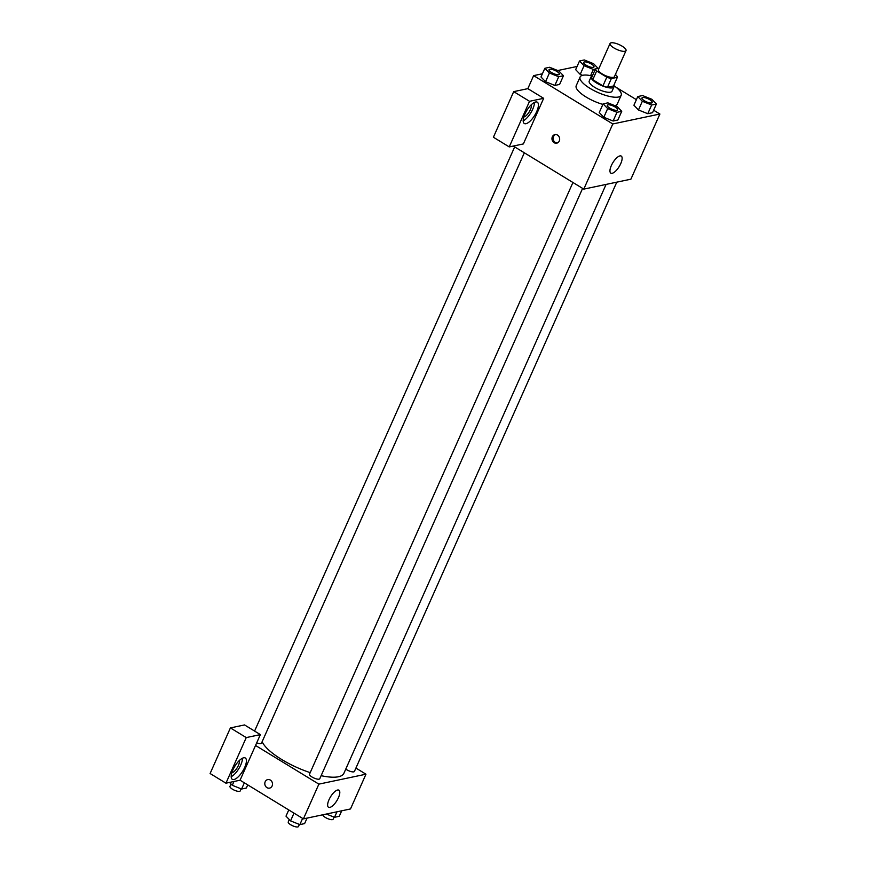 <?xml version="1.0" encoding="UTF-8"?>
<svg xmlns="http://www.w3.org/2000/svg" width="870" height="870" viewBox="0 0 870 870"><rect width="100%" height="100%" fill="white"/><g stroke="black" fill="none" stroke-linecap="round" stroke-linejoin="round"><path stroke-width="1.3" d="M613.915 47.926A8.743 2.686 -156 0 1 610.044 43.5A8.743 2.686 -156 0 1 619.125 44.609A8.743 2.686 -156 0 1 626.019 50.612A8.743 2.686 -156 0 1 613.915 47.926M626.019 50.612L614.416 76.669A8.743 2.686 -156 0 1 602.312 73.983A8.743 2.686 -156 0 1 598.44 69.556L610.044 43.5M617.363 77.31L613.502 85.999L607.456 87.272L611.327 78.583L617.363 77.31A11.865 3.643 -156 0 0 616.221 75.222L615.307 74.668M599.06 68.164L595.493 68.915A11.865 3.643 -156 0 0 596.646 71.003L606.803 77.212A11.865 3.643 -156 0 0 611.327 78.583M596.646 71.003L592.774 79.692A11.865 3.643 -156 0 1 591.622 77.604L595.493 68.915M592.774 79.692L602.932 85.891L606.803 77.212M607.456 87.272A11.865 3.643 -156 0 1 602.932 85.891M592.416 75.82A12.484 3.828 24 0 0 591.154 76.723A12.484 3.828 24 0 0 601.007 85.303A12.484 3.828 24 0 0 613.97 86.88A12.484 3.828 24 0 0 613.796 85.336M613.97 86.88L612.034 91.219A12.484 3.828 -156 0 1 594.743 87.381A12.484 3.828 -156 0 1 589.218 81.062L591.154 76.723M613.948 85.684A22.479 6.895 -156 0 1 621.169 95.287A22.479 6.895 -156 0 1 590.034 88.381A22.479 6.895 -156 0 1 580.094 77.006A22.479 6.895 -156 0 1 592.057 75.94M602.888 104.4A22.479 6.895 -156 0 1 586.162 97.07A22.479 6.895 -156 0 1 576.223 85.684L580.094 77.006M621.169 95.287L617.298 103.976A22.479 6.895 -156 0 1 614.84 105.651M577.071 66.468L557.757 70.535M542.412 73.776L533.625 75.625L612.795 123.964L659.895 114.035L653.631 110.218M636.394 99.68L616.123 87.304M544.859 68.284L540.988 76.962L545.544 81.704L554.842 85.423L559.606 84.423L563.466 75.733L558.921 71.003L549.612 67.273L544.859 68.284L549.405 73.015L558.714 76.745L563.466 75.733M598.082 68.371L593.579 63.695L584.281 59.965L579.518 60.976L575.657 69.654L580.203 74.385L582.541 75.331L580.203 74.385L584.064 65.707L593.373 69.426L595.461 68.991M637.786 96.548L633.915 105.237L638.471 109.968L647.769 113.698L652.533 112.698L656.404 104.008L651.847 99.278L642.549 95.548L637.786 96.548L642.332 101.279L651.641 105.009L656.404 104.008M603.127 103.856L599.256 112.545L603.802 117.276L613.111 121.006L617.874 120.006L621.735 111.316L617.189 106.586L607.88 102.856L603.127 103.856L607.673 108.598L616.982 112.317L621.735 111.316M513.278 146.051L583.792 189.116L630.891 179.187L659.895 114.035M619.908 155.915A9.994 3.708 -58.6 0 1 621.245 156.078A9.994 3.708 -58.6 0 1 619.212 166.54A9.994 3.708 -58.6 0 1 610.838 173.13A9.994 3.708 -58.6 0 1 612.045 164.125A9.994 3.708 -58.6 0 1 619.908 155.915M583.792 189.116L612.795 123.964M552.352 136.775A4.372 3.828 78.1 0 1 559.562 138.091A4.372 3.828 78.1 0 1 552.809 141.418A4.372 3.828 78.1 0 1 552.352 136.775M543.663 98.321L529.536 101.301L509.233 146.91L523.359 143.931L543.663 98.321L527.829 88.653L533.625 75.625M555.517 134.535A4.372 3.828 -101.9 0 0 557.3 142.984M535.637 101.986A12.484 4.633 -58.6 0 1 537.301 102.181A12.484 4.633 -58.6 0 1 534.756 115.264A12.484 4.633 -58.6 0 1 524.295 123.496A12.484 4.633 -58.6 0 1 525.806 112.252A12.484 4.633 -58.6 0 1 535.637 101.986M523.185 120.865A12.484 4.633 121.4 0 0 534.452 102.41M531.276 104.759A7.493 2.784 -58.6 0 1 530.374 109.685A7.493 2.784 -58.6 0 1 523.827 116.961M509.233 146.91L493.399 137.242L513.702 91.633L529.536 101.301M527.829 88.653L513.702 91.633M310.188 772.636A44.957 13.8 -156 0 1 281.641 759.466A44.957 13.8 -156 0 1 262.142 741.718M606.086 184.418L343.911 773.278A44.957 13.8 -156 0 1 321.128 775.67M572.938 182.493L309.513 774.159A5.611 1.718 24 0 0 313.94 778.019A5.611 1.718 24 0 0 319.769 778.726L582.606 188.388M524.338 152.805L261.5 743.143A5.611 1.718 -156 0 1 256.704 742.86M616.786 182.156L354.427 771.418A5.611 1.718 -156 0 1 346.651 769.689A5.611 1.718 -156 0 1 345.771 769.102M255.541 745.459L260.369 734.606L246.243 737.586L225.939 783.185L240.066 780.205L255.541 745.459L318.877 784.131L365.965 774.202L355.917 768.069M246.243 737.586L230.409 727.907L210.105 773.517L225.939 783.185M230.409 727.907L244.535 724.938L260.369 734.606M239.283 760.587A7.493 2.784 -58.6 0 1 237.227 767.699A7.493 2.784 -58.6 0 1 231.833 772.788M231.192 776.682A12.484 4.633 121.4 0 0 242.469 758.227M243.643 757.803A12.484 4.633 -58.6 0 1 245.318 758.009A12.484 4.633 -58.6 0 1 242.763 771.081A12.484 4.633 -58.6 0 1 232.301 779.324A12.484 4.633 -58.6 0 1 233.812 768.069A12.484 4.633 -58.6 0 1 243.643 757.803M240.066 780.205L303.402 818.877L350.501 808.948L365.965 774.202M338.43 797.714A9.994 3.708 -58.6 0 1 328.512 807.24A9.994 3.708 -58.6 0 1 330.556 796.779A9.994 3.708 -58.6 0 1 338.93 790.188A9.994 3.708 -58.6 0 1 338.43 797.714M303.402 818.877L318.877 784.131M267.753 779.574A4.372 3.828 -101.9 0 0 265.198 781.738A4.372 3.828 78.1 0 1 272.397 783.054A4.372 3.828 78.1 0 1 265.644 786.382A4.372 3.828 78.1 0 1 265.187 781.738A4.372 3.828 -101.9 0 0 269.559 788.122M288.764 809.937L286.002 816.147L290.547 820.878L299.846 824.608L304.609 823.596L307.056 818.104M290.547 820.878L293.995 813.135M299.846 824.608L302.619 818.398M299.421 824.434L298.497 826.5A5.611 1.718 -156 0 1 290.721 824.771A5.611 1.718 -156 0 1 288.242 821.932L289.286 819.573M326.37 814.037L334.515 817.3L339.267 816.288L341.714 810.796M334.515 817.3L336.962 811.808M334.08 817.126L333.156 819.192A5.611 1.718 -156 0 1 325.38 817.463A5.611 1.718 -156 0 1 322.857 814.777M229.517 782.434L232.279 785.295L241.588 789.025L246.34 788.024L247.732 784.892M232.279 785.295L233.976 781.488M241.588 789.025L244.35 782.815M241.153 788.851L240.229 790.917A5.611 1.718 -156 0 1 232.453 789.199A5.611 1.718 -156 0 1 229.974 786.35L231.028 783.99M609.783 108.152A5.611 1.718 -156 0 1 607.303 105.303A5.611 1.718 -156 0 1 607.314 105.292A5.611 1.718 -156 0 1 613.143 105.977A5.611 1.718 -156 0 1 617.58 109.837A5.611 1.718 -156 0 1 617.559 109.87A5.611 1.718 -156 0 1 609.783 108.152M599.256 112.545L603.802 117.276L607.673 108.598M603.802 117.276L613.111 121.006L616.982 112.317M613.111 121.006L617.874 120.006M617.559 109.87L617.58 109.837A5.611 1.718 -156 0 1 609.805 108.108A5.611 1.718 -156 0 1 607.314 105.27L607.303 105.303M652.217 102.562L652.239 102.529A5.611 1.718 -156 0 1 644.463 100.8A5.611 1.718 -156 0 1 641.962 97.995A5.611 1.718 -156 0 1 641.973 97.984L641.984 97.962A5.611 1.718 -156 0 1 647.813 98.669A5.611 1.718 -156 0 1 652.239 102.529A5.611 1.718 -156 0 1 652.217 102.562A5.611 1.718 -156 0 1 644.442 100.833A5.611 1.718 -156 0 1 641.984 97.962M633.915 105.237L638.471 109.968L642.332 101.279M638.471 109.968L647.769 113.698L651.641 105.009M647.769 113.698L652.533 112.698M551.515 72.569A5.611 1.718 -156 0 1 549.035 69.73A5.611 1.718 -156 0 1 549.046 69.709A5.611 1.718 -156 0 1 554.886 70.405A5.611 1.718 -156 0 1 559.312 74.254A5.611 1.718 -156 0 1 559.29 74.298A5.611 1.718 -156 0 1 551.515 72.569M540.988 76.962L545.544 81.704L549.405 73.015M545.544 81.704L554.842 85.423L558.714 76.745M554.842 85.423L559.606 84.423M559.29 74.298L559.312 74.254A5.611 1.718 -156 0 1 551.536 72.536A5.611 1.718 -156 0 1 549.046 69.687L549.046 69.687M579.518 60.976L584.064 65.707M593.971 66.947L593.96 66.979A5.611 1.718 -156 0 1 593.96 66.979A5.611 1.718 -156 0 1 586.184 65.261A5.611 1.718 -156 0 1 583.694 62.412A5.611 1.718 -156 0 1 583.705 62.401L583.716 62.379A5.611 1.718 -156 0 1 589.545 63.086A5.611 1.718 -156 0 1 593.971 66.947A5.611 1.718 -156 0 1 586.195 65.217A5.611 1.718 -156 0 1 583.716 62.379M575.657 69.654L580.203 74.385M590.61 75.625L593.373 69.426M254.584 731.072L514.67 146.91"/></g></svg>
